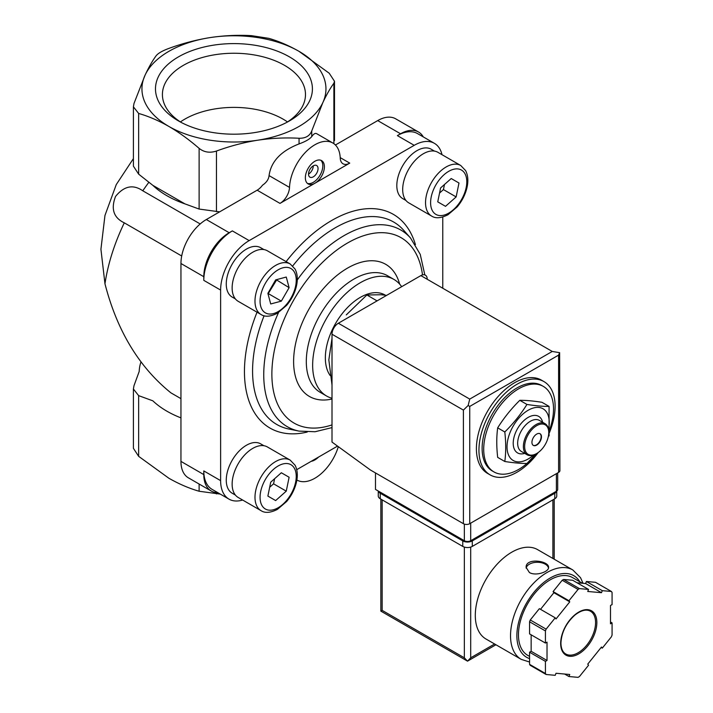 <?xml version="1.0" encoding="UTF-8"?>
<svg xmlns="http://www.w3.org/2000/svg" width="713" height="713" viewBox="0 0 713 713"><rect width="100%" height="100%" fill="white"/><g stroke="black" fill="none" stroke-linecap="round" stroke-linejoin="round"><path stroke-width="1.07" d="M200.193 223.944L142.787 190.799A143.616 82.922 -60 0 1 148.821 182.35M181.699 255.985L124.294 222.839C113.634 217.777 110.72 208.98 115.551 196.44C124.026 185.977 133.099 184.097 142.787 190.799M180.95 398.647L170.951 392.881C139.088 367.195 117.084 330.832 104.963 283.774A143.616 82.922 -60 0 1 124.294 222.839M133.402 158.607L116.255 184.605L104.963 215.451L100.925 249.256L104.963 283.774M549.081 406.41L541.942 402.292C533.36 400.938 525.98 400.278 519.813 400.314C511.221 408.799 503.841 417.978 497.674 427.853C496.471 436.873 496.471 446.712 497.674 457.372L504.804 461.489C506.016 452.47 506.016 442.63 504.804 431.971C513.396 423.495 520.775 414.315 526.943 404.44C535.525 405.795 542.905 406.455 549.081 406.41L549.081 435.928M536.212 453.798A49.366 28.502 -60 0 1 518.618 469.457A49.366 28.502 -60 0 1 493.931 471.899A49.366 28.502 -60 0 1 493.931 414.895A49.366 28.502 -60 0 1 543.297 386.384A49.366 28.502 -60 0 1 549.705 429.52M493.931 471.899L492.344 470.981A49.366 28.502 -60 0 1 492.344 413.977A49.366 28.502 -60 0 1 541.711 385.475L543.297 386.384M538.226 452.523A53.858 31.096 -60 0 1 517.032 472.202A53.858 31.096 -60 0 1 490.098 474.867A53.858 31.096 -60 0 1 490.098 412.675A53.858 31.096 -60 0 1 543.957 381.589A53.858 31.096 -60 0 1 549.447 432.577M490.098 474.867L487.558 473.405A53.858 31.096 -60 0 1 487.558 411.214A53.858 31.096 -60 0 1 541.417 380.118L543.957 381.589M535.713 454.083L526.943 463.468C520.775 463.503 513.396 462.844 504.804 461.489M497.674 427.853L504.804 431.971M519.813 400.314L526.943 404.44M539.91 433.673A6.729 3.886 -60 0 1 540.739 439.11A6.729 3.886 -60 0 1 536.39 444.903A6.729 3.886 -60 0 1 533.181 445.322M536.702 445.081A6.729 3.886 -60 0 1 533.342 445.42A6.729 3.886 -60 0 1 533.342 437.639A6.729 3.886 -60 0 1 540.071 433.754A6.729 3.886 -60 0 1 541.105 439.155A6.729 3.886 -60 0 1 536.702 445.081M536.39 453.691A17.95 10.365 -60 0 1 536.069 453.878L536.702 453.513A17.059 9.848 -60 0 1 524.643 446.552A17.059 9.848 -60 0 1 536.702 425.661A17.059 9.848 -60 0 1 548.76 432.622A17.059 9.848 -60 0 1 536.702 453.513L536.069 453.878A17.95 10.365 -60 0 1 527.094 454.769A17.95 10.365 -60 0 1 527.094 434.039A17.95 10.365 -60 0 1 545.044 423.674A17.95 10.365 -60 0 1 548.76 431.891A17.95 10.365 -60 0 1 548.76 432.265M527.094 454.769L521.381 451.472A17.95 10.365 -60 0 1 521.381 430.741A17.95 10.365 -60 0 1 539.331 420.376L545.044 423.674M524.697 453.388A21.096 12.174 -60 0 1 513.262 441.891A21.096 12.174 -60 0 1 526.978 418.139A21.096 12.174 -60 0 1 542.646 422.292M533.6 455.028A29.848 17.228 -60 0 1 528.137 459.012A29.848 17.228 -60 0 1 507.112 444.654A29.848 17.228 -60 0 1 531.8 408.522A29.848 17.228 -60 0 1 548.52 429.181M332.008 338.443L328.836 359.887L332.008 384.993M386.624 295.369L381.197 294.745L366.865 294.986L376.491 300.547M366.865 294.986L346.286 314.896M220.281 494.1L199.123 491.248C189.141 488.378 179.07 484.047 168.892 478.254L138.652 456.338L133.402 448.308L133.402 388.995L138.652 395.644L152.84 400.822A94.767 54.714 0 0 0 180.95 417.88M168.892 126.451C158.625 120.622 148.545 116.281 138.652 113.456L133.402 106.834L134.008 103.438L145.078 75.141C148.812 67.174 152.502 60.703 156.138 55.757C158.108 53.279 162.341 50.828 168.838 48.431C182.448 43.44 196.218 39.821 210.13 37.584C224.087 35.507 237.848 34.866 251.431 35.65L268.774 38.333C278.747 41.202 288.827 45.543 299.005 51.336A92.004 53.118 180 0 1 322.82 102.645A92.004 53.118 180 0 1 257.758 140.203A92.004 53.118 180 0 1 168.892 126.451A92.004 53.118 180 0 1 145.078 75.141A92.004 53.118 180 0 1 210.13 37.584A92.004 53.118 180 0 1 299.005 51.336L329.237 73.243L334.486 81.273L333.88 83.252C330.235 88.225 326.545 94.686 322.82 102.645L311.75 130.942C309.781 135.933 305.556 138.375 299.059 138.269C285.441 137.493 271.68 138.135 257.758 140.203C243.81 142.44 230.041 146.058 216.458 151.049C209.872 153.188 204.087 152.297 199.123 148.366C189.141 139.712 179.07 132.413 168.892 126.451M140.969 361.954A94.767 54.714 0 0 0 139.204 371.437L134.008 385.635L133.402 388.995M133.402 106.834L133.402 166.147L138.652 174.15L152.84 185.344A94.767 54.714 0 0 0 184.943 203.882L199.123 209.061L219.64 211.85M152.84 185.344L184.943 203.882M289.425 56.862A78.457 45.293 180 0 1 289.425 120.925A78.457 45.293 180 0 1 178.464 120.925A78.457 45.293 180 0 1 178.473 56.862A78.457 45.293 180 0 1 289.425 56.862M279.995 203.392A13.467 7.772 120 0 0 289.514 187.403A35.908 20.73 120 0 1 305.69 152.065A35.908 20.73 120 0 1 332.828 143.001A35.908 20.73 120 0 1 340.235 158.117A13.467 7.772 120 0 0 343.015 163.785A13.467 7.772 120 0 0 349.744 163.117L279.995 203.392L257.152 190.193A13.467 7.772 120 0 0 262.5 185.211C266.528 182.475 268.712 179.275 269.059 175.603C271.02 161.503 281.02 150.942 299.059 143.91C305.538 141.548 309.763 139.106 311.75 136.575L311.75 130.942M296.92 480.027L296.866 480.001A35.908 20.73 120 0 0 296.92 480.027A35.908 20.73 120 0 0 338.31 446.659M332.828 143.001L316.652 133.661C315.271 132.912 313.64 133.884 311.75 136.575M318.577 457.06A15.713 9.073 -60 0 1 314.87 459.93A15.713 9.073 -60 0 1 311.171 461.329M442.007 154.685A40.391 23.324 120 0 0 434.404 143.331A40.391 23.324 120 0 0 414.208 145.327L249.176 240.602A40.391 23.324 120 0 0 220.62 290.075L220.62 480.633L203.793 470.919A40.391 23.324 120 0 0 212.162 489.412L228.98 499.118A40.391 23.324 120 0 0 242.616 500.027M203.793 470.919L203.793 474.582A35.908 20.73 120 0 0 211.235 491.016A35.908 20.73 120 0 0 217.866 492.701M257.152 190.193L206.333 219.533A35.908 20.73 120 0 0 180.95 263.507L180.95 461.391A35.908 20.73 120 0 0 188.384 477.826L211.235 491.016M249.176 240.602L232.358 230.896A40.391 23.324 120 0 0 203.793 280.361L203.793 276.697L180.95 263.507M232.358 230.896L229.185 232.723A35.908 20.73 120 0 0 203.793 276.697M314.87 183.259A13.467 7.772 -60 0 1 308.141 183.918A13.467 7.772 -60 0 1 308.141 168.375A13.467 7.772 -60 0 1 321.608 160.603A13.467 7.772 -60 0 1 323.666 171.387A13.467 7.772 -60 0 1 314.87 183.259M434.404 143.331L417.577 133.616A40.391 23.324 120 0 0 397.382 135.613L400.554 133.786L377.712 120.595L335.413 145.006M423.281 136.905A35.908 20.73 120 0 0 418.513 132.003A35.908 20.73 120 0 0 400.554 133.786M418.513 132.003L395.662 118.813A35.908 20.73 120 0 0 377.712 120.595M296.733 469.671L337.543 446.106M220.62 480.633A40.391 23.324 120 0 0 228.98 499.118M442.764 288.239L442.764 217.019M405.947 200.46L402.72 198.597A28.502 16.452 -60 0 1 402.72 165.683A28.502 16.452 -60 0 1 431.213 149.231L434.449 151.103M235.397 298.925L232.171 297.063A28.502 16.452 -60 0 1 232.171 264.149A28.502 16.452 -60 0 1 260.664 247.696L263.899 249.568M235.397 495.08L232.171 493.218A28.502 16.452 -60 0 1 232.171 460.304A28.502 16.452 -60 0 1 260.664 443.851L263.899 445.714M332.008 398.264A67.325 38.867 -60 0 1 326.59 396.018A67.325 38.867 -60 0 1 326.59 318.283A67.325 38.867 -60 0 1 393.915 279.416A67.325 38.867 -60 0 1 401.66 286.688M330.172 375.528A49.366 28.502 -60 0 1 338.889 318.176A49.366 28.502 -60 0 1 384.94 294.959L385.359 295.2M238.178 497.46A29.171 16.845 -60 0 1 238.178 463.78A29.171 16.845 -60 0 1 267.348 446.935L290.2 460.126A29.171 16.845 -60 0 0 261.029 476.97A29.171 16.845 -60 0 0 261.029 510.651L238.178 497.46M289.113 477.247L281.332 472.755L270.717 482.175L267.874 496.079L275.646 500.571L286.261 491.15L289.113 477.247L281.332 472.755M238.178 301.305A29.171 16.845 -60 0 1 238.178 267.625A29.171 16.845 -60 0 1 267.348 250.78L290.2 263.97A29.171 16.845 -60 0 0 261.029 280.815A29.171 16.845 -60 0 0 261.029 314.504L238.178 301.305M289.113 287.66L286.261 277.045L275.646 279.888L267.874 293.355L270.717 303.97L281.332 301.127L289.113 287.66L276.252 279.728M408.727 202.84A29.171 16.845 -60 0 1 408.727 169.159A29.171 16.845 -60 0 1 437.898 152.315L460.75 165.505A29.171 16.845 -60 0 0 431.579 182.35A29.171 16.845 -60 0 0 431.579 216.039L408.727 202.84M458.985 183.018L451.213 178.526L440.589 187.947L437.746 201.85L445.518 206.333L456.142 196.922L458.985 183.018L451.213 178.526M269.674 487.273L273.569 483.824L274.612 478.717M273.569 483.824L286.261 491.15M439.547 193.045L443.441 189.587L444.484 184.489M443.441 189.587L456.142 196.922M268.035 293.961L276.412 280.334M268.641 293.801L281.332 301.127M287.491 121.932A69.509 40.133 0 0 0 184.801 119.151A69.509 40.133 0 0 0 180.407 121.932M286.867 122.333A71.532 41.301 0 0 0 305.467 95.462A71.532 41.301 0 0 0 262.045 56.568A71.532 41.301 0 0 0 183.366 65.346A71.532 41.301 0 0 0 162.43 95.462A71.532 41.301 0 0 0 181.031 122.333M320.761 160.22A13.467 7.772 -60 0 1 321.848 171.2A13.467 7.772 -60 0 1 313.283 182.341A13.467 7.772 -60 0 1 307.392 183.384M313.283 176.842A6.729 3.886 -60 0 1 309.923 177.172A6.729 3.886 -60 0 1 309.923 169.4A6.729 3.886 -60 0 1 316.652 165.514A6.729 3.886 -60 0 1 317.686 170.906A6.729 3.886 -60 0 1 313.283 176.842M313.283 165.844A6.729 3.886 -60 0 1 308.524 174.097M375.484 472.933L375.484 489.421L464.35 540.73A4.492 2.594 0 0 0 470.696 540.73L556.381 491.257A4.492 2.594 0 0 0 557.691 489.421L557.691 472.906M558.6 355.119L469.742 406.419L468.138 405.501L469.742 399.093L338.354 323.239A8.975 5.178 120 0 0 332.008 334.237L332.008 442.078L370.412 470.001L463.397 523.69A4.492 2.594 0 0 0 469.742 523.69L558.6 472.389A4.492 2.594 0 0 0 559.919 470.553L559.634 352.677L558.6 355.119L558.6 472.389M338.354 323.239L420.866 275.601A8.975 5.178 120 0 1 427.221 279.264M559.634 352.677L552.254 351.456L420.866 275.601M468.138 405.501L463.397 410.091L463.397 523.69M583.056 583.305L580.516 577.673L572.824 569.963L537.602 549.625A51.612 29.803 120 0 0 497.826 563.448A51.612 29.803 120 0 0 475.295 615.39A51.612 29.803 120 0 0 485.99 639.017L521.212 659.356L529.563 662.029M529.403 572.521C535.855 576.407 549.046 571.737 548.555 567.432C549.233 560.766 525.445 557.397 526.123 567.432L529.403 572.521M568.965 676.539L578.056 677.35A53.858 31.096 120 0 0 579.446 676.548L588.546 665.229L587.753 664.106L601.496 647.012L602.289 648.135L611.38 636.825A53.858 31.096 120 0 0 612.075 635.033L612.075 622.904L610.488 623.822L610.488 605.497L612.075 604.579L612.075 592.458A53.858 31.096 120 0 0 611.38 591.469L602.289 590.658L601.496 592.699L587.753 591.469L588.546 589.428L579.446 588.617A53.858 31.096 120 0 0 578.056 589.419L568.965 600.729L569.758 601.861L556.015 618.955L555.222 617.823L546.122 629.142A53.858 31.096 120 0 0 545.427 630.934L545.427 643.055L547.023 642.146L547.023 660.47L545.427 661.379L545.427 673.509A53.858 31.096 120 0 0 546.122 674.498L555.222 675.309L556.015 673.268L569.758 674.489L568.965 676.539L564.625 674.035M531.149 634.811L531.149 651.308L529.563 652.217L529.563 664.347A53.858 31.096 120 0 0 530.258 665.336L546.122 674.498M529.563 664.347L545.427 673.509M555.222 617.823L539.358 608.661L530.258 619.98A53.858 31.096 120 0 0 529.563 621.772L545.427 630.934M530.258 619.98L546.122 629.142M588.546 589.428L572.673 580.266L563.582 579.455A53.858 31.096 120 0 0 562.192 580.257L578.056 589.419M563.582 579.455L579.446 588.617M577.013 582.771L585.623 583.537L586.416 581.496L595.515 582.307L611.38 591.469M529.563 621.772L529.563 633.902L545.427 643.055M562.192 580.257L553.092 591.567L553.885 592.699L540.516 609.339M464.35 547.085L464.35 657.814L467.523 661.156L380.84 611.112L382.15 610.355L382.15 499.866M495.927 644.757L467.523 661.156L470.696 657.814L470.696 547.085M582.369 583.243L572.628 577.628A44.883 25.909 120 0 0 538.048 589.651A44.883 25.909 120 0 0 518.458 634.811A44.883 25.909 120 0 0 527.754 655.363L529.563 656.406M610.488 621.986L612.075 622.904M586.416 581.496L602.289 590.658M585.623 583.537L601.496 592.699M553.092 591.567L568.965 600.729M553.885 592.699L569.758 601.861M531.149 651.308L547.023 660.47M529.563 652.217L545.427 661.379M601.121 647.466L602.289 648.135M556.764 491.007L556.764 496.025A6.729 3.886 180 0 1 554.794 498.77L472.282 546.408A6.729 3.886 180 0 1 462.764 546.408L380.252 498.77A6.729 3.886 180 0 1 378.273 496.025L378.273 491.034M556.701 491.052A6.729 3.886 180 0 1 554.794 493.271L472.282 540.909A6.729 3.886 180 0 1 462.764 540.909L380.252 493.271A6.729 3.886 180 0 1 378.345 491.07M548.484 568.038A11.221 6.479 0 0 0 537.254 562.281A11.221 6.479 0 0 0 526.167 568.136M199.123 484.029L199.123 491.248M138.652 395.644L138.652 456.338M138.652 174.15L138.652 113.456M199.123 209.061L199.123 148.366M216.458 492.638L216.458 493.931M216.458 211.743L216.458 151.049M333.88 143.687L333.88 83.252M299.059 143.91L299.059 138.269M289.514 187.403L269.059 175.603M203.793 474.582L180.95 461.391M229.185 232.723L206.333 219.533M349.744 163.117L340.208 157.618M220.62 290.075L203.793 280.361M414.208 145.327L397.382 135.613M307.214 432.051A123.385 71.238 -60 0 1 257.036 312.196M286.127 261.618A123.385 71.238 -60 0 1 415.429 244.612M278.533 312.544A113.536 65.551 -60 0 0 299.05 431.107L288.917 429.039A116.879 67.477 -60 0 1 264.086 315.752M292.74 265.922A116.879 67.477 -60 0 1 403.674 230.263L410.528 238.008A113.536 65.551 -60 0 0 297.268 279.986M332.008 424.895A107.039 61.799 -60 0 1 272.188 365.938A107.039 61.799 -60 0 1 345.707 244.087A107.039 61.799 -60 0 1 422.506 274.906M332.008 399.013A76.3 44.054 -60 0 1 309.977 307.383A76.3 44.054 -60 0 1 399.654 284.122M326.59 396.018L320.244 392.355A67.325 38.867 -60 0 1 320.244 314.62A67.325 38.867 -60 0 1 387.569 275.744L393.915 279.416M278.15 507.745A25.579 14.768 -60 0 1 262.491 485.455A25.579 14.768 -60 0 1 293.818 467.371A25.579 14.768 -60 0 1 278.15 507.745M278.15 311.59A25.579 14.768 -60 0 1 262.491 289.3A25.579 14.768 -60 0 1 293.818 271.216A25.579 14.768 -60 0 1 278.15 311.59M448.7 213.125A25.579 14.768 -60 0 1 433.032 190.834A25.579 14.768 -60 0 1 464.368 172.751A25.579 14.768 -60 0 1 448.7 213.125M469.742 406.419L469.742 523.69M463.397 410.091L332.008 334.237M469.742 399.093L552.254 351.456M556.381 491.257L556.381 473.664M464.35 540.73L464.35 524.108M470.696 540.73L470.696 523.137M572.824 569.963A51.612 29.803 120 0 0 533.048 583.787A51.612 29.803 120 0 0 510.526 635.729A51.612 29.803 120 0 0 521.212 659.356M560.668 643.429A25.579 14.768 120 0 0 587.797 645.853A25.579 14.768 120 0 0 587.797 609.668A25.579 14.768 120 0 0 560.668 643.429M552.887 558.448L552.887 499.866M494.608 643.999L470.696 657.814M464.35 657.814L382.15 610.355M579.821 581.772A47.129 27.21 120 0 0 542.343 583.626A47.129 27.21 120 0 0 516.872 635.729A47.129 27.21 120 0 0 529.563 658.616M565.774 653.99A24.688 14.251 120 0 0 590.462 639.739A24.688 14.251 120 0 0 590.462 611.237C586.38 608.991 581.247 610.239 575.034 614.962C566.247 622.886 561.55 632.253 560.926 643.064C561.06 648.554 562.673 652.199 565.774 653.99M554.794 493.271L554.794 498.77M472.282 540.909L472.282 546.408M462.764 540.909L462.764 546.408M380.252 493.271L380.252 498.77M548.76 432.622L548.76 431.891M334.495 140.586L334.495 81.273M424.823 274.915L420.233 254.345L410.528 238.008M299.05 431.107L315.075 431.739L332.008 427.604M261.029 510.651C265.004 513.289 270.468 512.87 277.41 509.385L286.617 501.524C291.127 496.168 294.282 490.205 296.091 483.628C297.989 476.462 297.66 470.339 295.093 465.25L290.2 460.126M261.029 314.504C265.004 317.133 270.468 316.715 277.41 313.23L286.617 305.369C291.127 300.013 294.282 294.05 296.091 287.473C297.989 280.307 297.66 274.184 295.093 269.104L290.2 263.97M431.579 216.039C435.554 218.677 441.017 218.249 447.96 214.765L457.167 206.904C461.668 201.547 464.831 195.585 466.632 189.007C468.53 181.842 468.2 175.719 465.642 170.639L460.75 165.505M380.84 611.112L380.84 499.109M554.206 559.215L554.206 499.109"/></g></svg>
